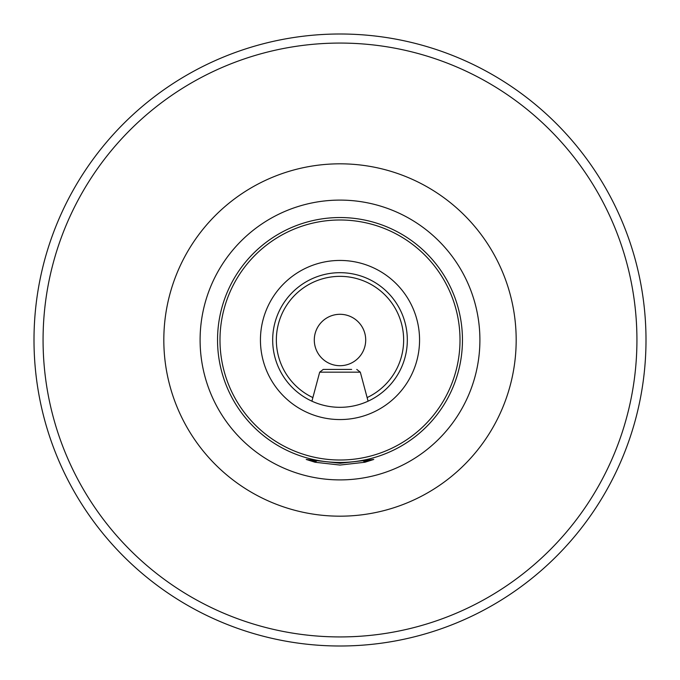 <?xml version="1.0" encoding="UTF-8"?>
<svg xmlns="http://www.w3.org/2000/svg" width="680" height="680" viewBox="0 0 680 680"><rect width="100%" height="100%" fill="white"/><g stroke="black" fill="none" stroke-linecap="round" stroke-linejoin="round"><path stroke-width="1.02" d="M646 340A306 306 0 0 1 340 646A306 306 0 0 1 34 340A306 306 0 0 1 340 34A306 306 0 0 1 646 340A306 306 0 0 0 340 34A306 306 0 0 0 34 340M306.229 459.45L315.129 462.264L339.975 465.06L364.888 462.256L373.771 459.45L340.111 463.258L306.229 459.45M407.32 340A67.32 67.32 0 0 1 340 407.32A67.32 67.32 0 0 1 272.68 340A67.32 67.32 0 0 1 340 272.68A67.32 67.32 0 0 1 407.32 340A67.32 67.32 0 0 0 340 272.68A67.32 67.32 0 0 0 272.68 340M314.296 340A25.704 25.704 0 0 1 340 314.296A25.704 25.704 0 0 1 365.704 340A25.704 25.704 0 0 1 340 365.704A25.704 25.704 0 0 1 314.296 340M460.012 340A120.011 120.011 0 0 1 340 460.012A120.011 120.011 0 0 1 219.988 340A120.011 120.011 0 0 1 340 219.988A120.011 120.011 0 0 1 460.012 340M462.46 340A122.459 122.459 0 0 1 340 462.46A122.459 122.459 0 0 1 217.541 340A122.459 122.459 0 0 1 340 217.541A122.459 122.459 0 0 1 462.46 340M367.659 460.504L366.928 461.236L363.587 461.236M351.653 369.435L323.229 369.435L351.653 369.435M316.412 461.236L313.072 461.236L312.341 460.504M163.82 340A176.179 176.179 0 0 1 340 163.82A176.179 176.179 0 0 1 516.179 340A176.179 176.179 0 0 1 340 516.179A176.179 176.179 0 0 1 163.82 340M479.901 340A139.901 139.901 0 0 0 340 200.099A139.901 139.901 0 0 0 200.099 340A139.901 139.901 0 0 0 340 479.901A139.901 139.901 0 0 0 479.901 340M43.069 340A296.93 296.93 0 0 0 340 636.931A296.93 296.93 0 0 0 636.931 340A296.93 296.93 0 0 0 340 43.069A296.93 296.93 0 0 0 43.069 340M419.56 340A79.56 79.56 0 0 1 340 419.56A79.56 79.56 0 0 1 260.44 340A79.56 79.56 0 0 1 340 260.44A79.56 79.56 0 0 1 419.56 340M312.876 397.579A63.648 63.648 0 0 1 340 276.352A63.648 63.648 0 0 1 367.124 397.579M368.092 401.183L360.315 372.164L319.685 372.164L323.229 369.435M360.315 372.164L356.771 369.435M319.685 372.164L311.907 401.183"/></g></svg>
